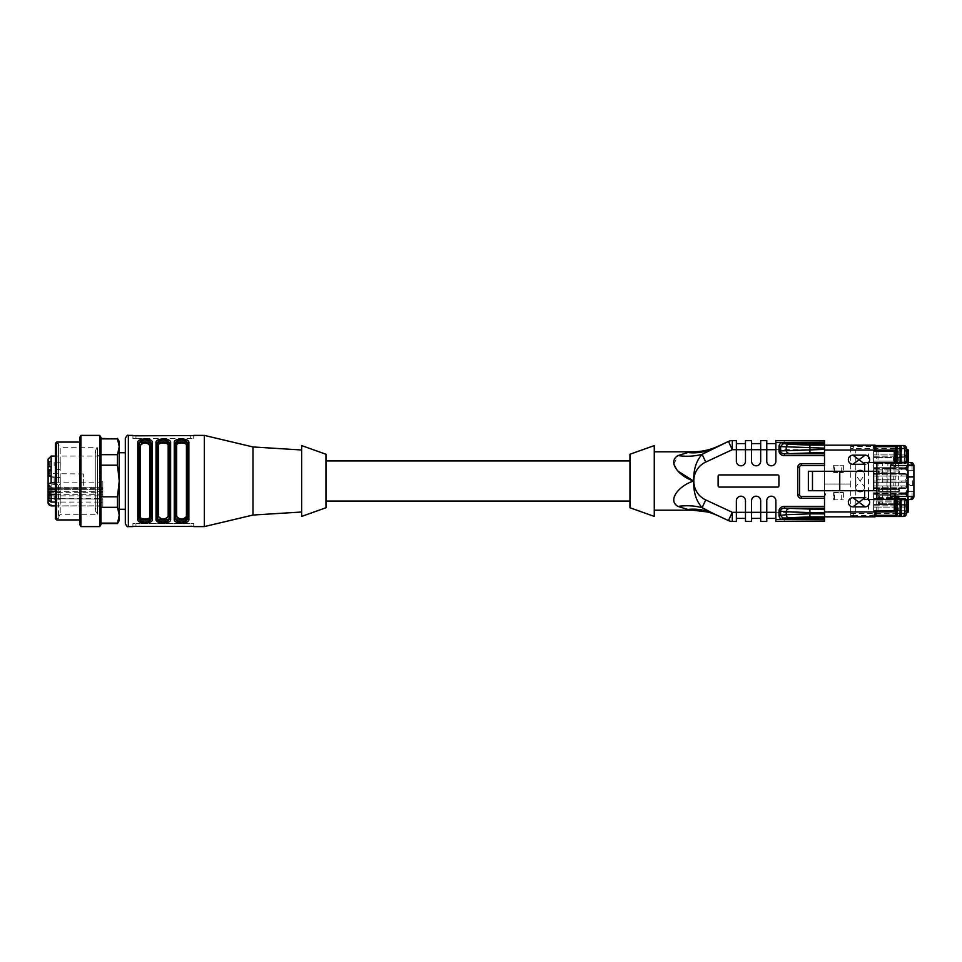 <?xml version="1.0" encoding="UTF-8"?>
<svg xmlns="http://www.w3.org/2000/svg" width="962" height="962" viewBox="0 0 962 962"><rect width="100%" height="100%" fill="white"/><g stroke="black" fill="none" stroke-linecap="round" stroke-linejoin="round"><path stroke-width="0.72" stroke-dasharray="4.81 3.61" d="M55.399 482.792L99.314 482.792L99.314 456.072C94.817 454.184 94.168 451.394 97.366 447.715L97.366 514.285L97.366 447.715L60.197 447.715L60.197 514.285L60.197 447.715L58.441 444.672L58.441 517.328L58.441 444.672M99.314 482.792L102.826 481.661L102.826 495.105L102.826 481.661M102.826 495.105L99.314 494.324L55.399 494.324M102.826 502.849L102.826 506.998L102.826 499.062L102.826 502.849L99.314 502.068L99.314 494.324M99.314 495.851L51.142 495.851L48.1 494.384L102.826 493.939L102.826 496.368L99.314 495.851L99.314 505.928L102.826 506.998M102.826 496.368L102.826 490.223L99.314 489.706L99.314 456.072L55.399 456.072M102.826 490.223L102.826 487.794L48.1 487.794L51.142 489.706L99.314 489.706M102.826 493.939L102.826 492.291L48.1 492.291L48.1 487.794M48.1 488.275L102.826 488.275L102.826 492.291M102.826 499.062L48.1 498.701L102.826 499.062M55.399 505.868L99.314 505.868M99.314 502.068L55.399 502.068M48.1 499.855L48.1 499.062M58.441 481L58.441 443.602L58.441 481M55.399 443.302L55.399 518.698M56.614 519.913L56.614 442.087M79.714 481L79.714 442.087L79.714 481M79.714 437.506L79.714 524.494M80.928 435.401L80.928 526.599M99.783 435.401L99.783 526.599M100.998 437.506L100.998 524.494M100.998 507.323L100.998 465.199L100.998 523.124L100.998 507.323L117.484 507.323L119.24 515.223L117.484 523.124L100.998 523.124M100.998 465.199L100.998 438.876L100.998 465.199L117.484 465.199L119.24 481L117.484 496.801L100.998 496.801M100.998 438.876L117.484 438.876L119.24 446.777L117.484 454.677L100.998 454.677M117.484 454.677L117.484 465.199M117.484 496.801L117.484 507.323M119.24 441.474L119.24 520.526M119.24 481L119.24 452.729L119.24 481M125.313 509.271L125.313 452.729L125.313 509.271M125.313 523.556L125.313 438.444M204.353 526.599L204.353 435.401M152.369 442.857L152.369 519.143L151.154 518.133C151.335 523.124 138.817 523.124 138.997 518.133L138.997 443.867L137.782 442.857C136.7 437.662 153.451 437.662 152.369 442.857L151.154 443.867L151.154 518.133L151.154 443.867C151.335 438.876 138.817 438.876 138.997 443.867L138.997 517.4L138.997 444.6L142.087 442.099M152.369 519.143C153.451 524.338 136.712 524.338 137.782 519.143L137.782 442.857M170.611 519.143L169.396 518.133L169.396 443.867L169.396 517.4C170.334 521.043 156.301 521.043 157.239 517.4L157.239 443.867L157.239 518.133L157.239 443.867L156.024 442.857C154.942 437.662 171.681 437.662 170.611 442.857L170.611 519.143L160.077 522.787M158.321 522.21L156.024 519.143L157.239 518.133M181.553 520.214L175.481 517.4L175.481 443.867L174.266 442.857C173.184 437.662 189.923 437.662 188.853 442.857L188.853 519.143C189.923 524.338 173.184 524.338 174.266 519.143L175.481 518.133L175.481 443.867L175.481 518.133L176.695 516.39C175.938 519.925 187.169 519.925 186.424 516.39L187.638 517.4L187.638 444.6L186.424 445.61C187.169 442.075 175.938 442.075 176.695 445.61L175.481 444.6C174.543 440.957 188.576 440.957 187.638 444.6L187.638 518.133L188.853 519.143M135.125 526.214L190.68 526.19L190.68 523.556L193.723 523.556L135.955 523.556L190.68 523.556L190.68 526.19M132.912 526.503L132.912 523.556L135.955 523.556L132.912 523.556L132.912 526.503M193.723 526.503L193.723 523.556L193.723 526.503M133.033 435.57L132.912 438.444L132.912 435.497M191.51 435.786L135.955 435.81L135.955 438.444L193.723 438.444L132.912 438.444L135.955 438.444L135.955 435.81M193.723 435.497L193.723 438.444L193.723 435.497M187.638 518.133L187.638 444.6M137.782 519.143L138.997 517.4C138.059 521.043 152.092 521.043 151.154 517.4L151.154 518.133M187.638 443.867L188.853 442.857M157.239 517.4L158.453 516.39C157.708 519.925 168.927 519.925 168.182 516.39L169.396 517.4L169.396 444.6L168.182 445.61C168.927 442.075 157.708 442.075 158.453 445.61L157.239 444.6C156.301 440.957 170.334 440.957 169.396 444.6L170.611 442.857M140.211 445.61L140.211 516.39C139.466 519.925 150.685 519.925 149.94 516.39L151.154 517.4L151.154 444.6L149.94 445.61C150.697 442.075 139.466 442.075 140.211 445.61L138.997 443.867M140.211 516.39L138.997 517.4M252.994 515.043L252.994 446.957M301.635 481L301.635 512.012L301.635 481M301.635 516.414L301.635 445.586M325.962 507.756L325.962 454.244M325.962 460.93L325.962 501.07L325.962 460.93M629.966 460.93L629.966 501.07L629.966 460.93M48.1 496.56L48.1 499.747L48.1 498.785L48.1 499.747L49.315 499.747L49.315 495.165L49.315 499.747L49.315 497.703L49.315 498.785L48.1 498.737L48.1 496.56L49.315 496.56M48.1 498.785L48.1 497.703L48.1 498.773L49.315 498.797L48.1 498.785L49.315 498.773M48.1 464.081L48.1 466.69L48.1 464.081L49.315 464.081L49.315 466.69L49.315 464.081M48.1 470.442L48.1 466.979L48.1 470.442L51.142 470.442L51.142 466.45L51.142 475.925L51.142 466.859L51.142 475.925L51.142 470.442L48.1 470.442M48.1 466.859L48.1 469.48L48.1 466.859L51.142 466.45L48.1 466.859M48.1 471.921L48.1 475.384L48.1 471.921L51.142 471.921L48.1 471.921M48.1 475.192L48.1 473.196L48.1 475.192L51.142 475.192L48.1 475.192M48.1 491.558L48.1 495.021L48.1 491.558L51.142 491.558L51.142 495.021L51.142 486.075L51.142 495.141L51.142 486.075L51.142 491.558L48.1 491.558M48.1 495.141L48.1 492.52L48.1 495.141L51.142 495.55L48.1 495.141M48.1 490.079L48.1 486.616L48.1 490.079L51.142 490.079L48.1 490.079M48.1 486.808L48.1 488.804L48.1 486.808L51.142 486.808L48.1 486.808M48.1 485.557L48.1 476.443L48.1 485.557L48.1 476.443L48.1 485.557L54.137 484.499L54.137 477.501L54.137 484.499L54.137 477.501L54.137 484.499L48.1 485.557M48.1 495.55L51.142 495.55L48.1 495.55L48.1 491.642L48.1 500.757L48.1 498.701L102.826 498.701M48.1 465.8L48.1 461.243L48.1 465.8M48.1 475.036L48.1 471.428L48.1 475.036L49.315 475.036L49.315 471.428L49.315 475.036M48.1 472.643L48.1 475.42L48.1 473.929L49.315 473.929L49.315 475.42L49.315 472.919L48.1 473.557L49.315 472.919L49.315 471.007L49.315 473.929L48.1 473.929L48.1 472.643L49.315 472.643M48.1 471.007L49.315 471.007M48.1 471.849L49.315 471.849M48.1 474.025L49.315 473.412L48.1 474.025M48.1 488.359L48.1 473.641L48.1 488.359L83.369 488.047L83.369 473.953L83.369 488.047M48.1 459.114L48.1 488.239M48.1 493.939L48.1 492.291M48.1 494.384L48.1 502.2M60.257 484.499L60.257 477.501L60.257 484.499L54.137 484.499L60.257 484.499L60.257 477.501L60.257 484.499M54.137 496.2L54.137 499.699L54.137 496.2M60.257 496.2L60.257 499.699L60.257 496.2M54.137 477.501L48.1 476.443L60.257 477.501L54.137 477.501M54.137 465.8L54.137 462.301L54.137 465.8M60.257 465.8L60.257 462.301L60.257 465.8M48.1 475.3L49.315 475.3M48.1 471.428L49.315 471.428M48.1 472.763L49.315 472.763M48.1 473.196L49.315 473.172M48.1 463.251L49.315 463.251M48.1 462.83L49.315 462.83M48.1 463.66L49.315 463.66M48.1 462.169L49.315 462.169M48.1 462.554L49.315 462.554M48.1 466.354L49.315 466.354M48.1 466.69L49.315 466.69M48.1 464.466L49.315 464.466M48.1 464.935L49.315 464.935M48.1 464.55L49.315 464.55M49.315 464.045L49.315 465.596L49.315 464.045L48.1 464.045L48.1 465.596L49.315 465.596M48.1 465.596L48.1 464.045M48.1 462.962L49.315 462.962M48.1 473.34L49.315 473.34M48.1 473.063L49.315 473.063M49.315 475.42L51.142 475.384L49.315 475.42M48.1 496.151L49.315 496.151M48.1 497.835L49.315 497.835M48.1 497.438L49.315 497.438M48.1 495.165L49.315 495.165M48.1 495.502L49.315 495.502M48.1 498.088L49.315 498.088M48.1 497.703L49.315 497.703M629.966 454.244L629.966 507.756M654.28 445.586L654.28 516.414M654.28 481L654.28 451.815L654.28 481M693.794 480.928L693.782 480.808C693.337 469.913 696.115 461.087 702.116 454.317L713.515 448.388A60.798 53.475 -115 0 1 687.818 452.549C694.299 451.575 694.299 451.575 687.818 452.549L677.994 455.567L673.869 464.249M676.803 469.733L677.969 471.115M693.782 480.808L693.638 481.06C679.533 485.317 666.882 499.915 677.994 506.433L687.818 509.451C694.299 510.425 694.299 510.425 687.818 509.451A60.798 53.475 115 0 1 713.515 513.612L702.116 507.683C696.175 501.13 693.398 492.291 693.782 481.192L693.806 480.808A20.671 20.671 0 0 1 705.735 462.073L732.298 449.687L728.45 441.426M732.298 521.428L736.363 521.428L736.363 500.757A4.557 4.557 0 0 1 740.92 496.2A4.557 4.557 0 0 1 745.478 500.757L745.478 521.428L751.562 521.428L751.562 500.757A4.557 4.557 0 0 1 756.12 496.2A4.557 4.557 0 0 1 760.677 500.757L760.677 521.428L766.762 521.428L766.762 500.757L766.762 518.398L766.762 512.313L732.298 512.313L732.298 521.428M745.478 500.757A4.557 4.557 0 0 0 740.92 496.2A4.557 4.557 0 0 0 736.363 500.757A4.557 4.557 0 0 1 740.92 496.2A4.557 4.557 0 0 1 745.478 500.757L745.478 512.313L745.478 500.757M736.363 518.398L745.478 518.398M760.677 500.757A4.557 4.557 0 0 0 756.12 496.2A4.557 4.557 0 0 0 751.562 500.757A4.557 4.557 0 0 1 756.12 496.2A4.557 4.557 0 0 1 760.677 500.757L760.677 512.313L760.677 500.757M751.562 518.398L760.677 518.398M766.762 500.757L766.762 512.313L775.877 512.313L775.877 500.757A4.557 4.557 0 0 0 771.32 496.2A4.557 4.557 0 0 0 766.762 500.757A4.557 4.557 0 0 1 771.32 496.2A4.557 4.557 0 0 1 775.877 500.757A4.557 4.557 0 0 0 771.32 496.2A4.557 4.557 0 0 0 766.762 500.757M775.877 512.313L775.877 500.757L775.877 521.428L824.518 521.428L824.518 512.313L775.877 512.313M766.762 518.398L775.877 518.398M824.518 511.952L824.518 496.5L801.418 496.5A1.828 1.828 0 0 1 799.59 494.684L799.59 467.316A1.828 1.828 0 0 1 801.418 465.5L824.518 465.5L824.518 445.19L824.518 495.887A1.768 1.768 0 0 0 824.867 493.133A1.768 1.768 0 0 1 824.518 495.887L824.518 511.952L850.673 511.952L850.673 516.51L897.065 516.51M824.518 449.687L824.518 440.572L775.877 440.572L775.877 449.687L824.518 449.687L824.518 512.313M874.807 445.19A1.215 1.215 0 0 1 875.612 445.49L850.673 445.49L850.673 450.048L855.795 450.048L855.795 511.952L850.673 511.952L850.673 516.81L850.673 513.768L850.673 516.51L874.193 516.51L874.193 513.768L876.021 513.768L876.021 515.596A1.215 1.215 0 0 1 874.807 516.81L824.518 516.81M874.193 513.768L876.021 513.768L876.021 516.51M876.021 515.103L872.979 515.596L872.979 513.768M894.263 493.47L894.263 499.543L895.778 499.543L895.778 493.47L894.263 493.47L895.478 493.47L895.478 499.543L895.778 493.47L895.778 516.51M895.478 511.952L876.021 511.952M853.703 516.51L853.703 515.596L872.979 515.596L872.979 516.81M875.612 516.51L874.193 516.51M850.673 513.768L853.703 513.768L850.673 513.768M850.673 515.596L853.703 515.596L853.703 513.768M897.305 516.51L903.558 516.51M906.601 448.532L906.601 513.467L905.747 513.467M906.601 512.554L906.601 449.446M895.237 476.07L895.237 479.725L893.229 479.725L893.229 476.07L905.386 476.07L906.601 474.855A1.215 1.215 -175.5 0 1 905.386 476.07L873.592 476.07L873.592 469.877L905.386 469.877L906.601 468.662A1.215 1.215 -175.5 0 1 905.386 469.877L898.34 469.877L898.34 470.935L899.446 470.935L899.446 472.763L899.446 470.935L899.314 472.763L878.474 472.763L878.474 470.935L899.314 470.935M906.601 474.735L905.386 473.52L873.592 473.52L905.386 473.52A1.215 1.215 -4.7 0 1 906.601 474.735L901.743 474.735L901.743 473.52M898.34 473.52L898.34 472.763M898.34 470.935L878.474 470.935L878.474 472.763L899.314 472.763M873.592 468.662L901.743 468.53L873.592 468.53L873.592 469.877L878.029 469.877L878.029 473.52L878.029 469.877L898.34 469.877M898.34 494.684L878.029 494.684L878.029 498.328L898.34 498.328L899.169 497.57L898.34 494.684L905.386 494.684L873.592 494.684L873.592 488.48L905.386 488.48L906.601 487.265A1.215 1.215 -175.5 0 1 905.386 488.48L898.34 488.48L898.34 489.538L899.446 489.538L899.446 491.366L899.446 489.538L899.314 491.366L878.474 491.366L878.474 489.538L899.314 489.538M906.601 493.338L905.386 492.123L873.592 492.123L905.386 492.123A1.215 1.215 -4.7 0 1 906.601 493.338L901.743 493.338L901.743 492.123M898.34 492.123L898.34 491.366M898.34 489.538L878.474 489.538L878.474 491.366L899.314 491.366M873.592 487.145L873.592 482.275L905.386 482.275L906.601 481.06A1.215 1.215 -175.5 0 1 905.386 482.275L895.237 482.275L895.237 485.93L905.386 485.93A1.215 1.215 -4.7 0 1 906.601 487.145L873.592 487.145L873.592 488.48L878.029 488.48L878.029 492.123L878.029 488.48L898.34 488.48M905.386 494.684L906.601 493.47A1.215 1.215 -175.5 0 1 905.386 494.684M898.34 498.328L905.386 498.328A1.215 1.215 -4.7 0 1 906.601 499.543L905.386 498.328L873.592 498.328L878.029 498.328L878.029 494.684L873.592 494.684L873.592 492.123M898.34 495.743L878.198 495.743L899.169 495.743L899.169 497.57L878.198 497.57L878.198 495.743L878.198 497.57L898.34 497.57M898.34 507.082L878.029 507.082L878.029 510.726L898.34 510.726L898.34 507.082L905.386 507.082L906.601 505.868A1.215 1.215 -175.5 0 1 905.386 507.082L873.592 507.082L873.592 500.877L905.386 500.877L906.601 499.663A1.215 1.215 -175.5 0 1 905.386 500.877L898.34 500.877L899.314 503.775L899.314 501.948L899.169 503.775L878.33 503.775L878.33 501.948L899.169 501.948M906.601 505.747L905.386 504.533L873.592 504.533L905.386 504.533A1.215 1.215 -4.7 0 1 906.601 505.747L901.743 505.747L901.743 504.533M898.34 504.533L898.34 503.775M898.34 501.948L878.33 501.948L878.33 503.775L899.169 503.775M903.619 499.543L873.592 499.543L873.592 500.877L878.029 500.877L878.029 504.533L878.029 500.877L898.34 500.877M873.592 468.53L873.592 467.316L905.386 467.316A1.215 1.215 -4.7 0 1 906.601 468.53L905.386 467.316L893.229 467.316L893.229 463.672L893.229 467.316L876.202 467.316L876.202 463.672L878.029 463.672L878.029 467.316L878.029 463.672L895.237 463.672L895.237 467.316M873.592 469.877L873.592 467.316L876.202 467.316M873.592 467.316L873.592 463.672L905.386 463.672L906.601 462.457A1.215 1.215 -175.5 0 1 905.386 463.672L898.34 463.672L898.34 467.316L898.34 463.672L895.237 463.672M873.592 462.457L901.743 462.337L873.592 462.337L873.592 463.672L876.202 463.672M873.592 462.337L873.592 461.123L905.386 461.123A1.215 1.215 -4.7 0 1 906.601 462.337L905.386 461.123L893.229 461.123L893.229 457.467L893.229 461.123L876.202 461.123L876.202 457.467L878.029 457.467L878.029 461.123L878.029 457.467L895.237 457.467L895.237 461.123M873.592 463.672L873.592 461.123L876.202 461.123M873.592 461.123L873.592 457.467L905.386 457.467L906.601 456.253A1.215 1.215 -175.5 0 1 905.386 457.467L898.34 457.467L898.34 461.123L898.34 457.467L895.237 457.467M873.592 456.253L901.743 456.132L873.592 456.132L873.592 457.467L876.202 457.467M873.592 456.132L873.592 454.918L905.386 454.918A1.215 1.215 -4.7 0 1 906.601 456.132L905.386 454.918L898.34 454.918L898.34 451.274L878.029 451.274L878.029 454.918L898.34 454.918M873.592 457.467L873.592 454.918L878.029 454.918L878.029 451.274L873.592 451.274L873.592 450.048L868.458 450.048L868.458 511.952L873.592 511.952L873.592 510.726L878.029 510.726L878.029 507.082L873.592 507.082L873.592 504.533M893.229 476.07L878.029 476.07L878.029 479.725L893.229 479.725L893.229 476.07M876.202 476.07L878.029 476.07L878.029 479.725L876.202 479.725L876.202 476.07L873.592 476.07L873.592 473.52M895.237 479.725L876.202 479.725M898.34 476.07L898.34 479.725L898.34 476.07M873.592 488.48L873.592 485.93L876.202 485.93L876.202 482.275L873.592 482.275L873.592 476.07M905.386 479.725A1.215 1.215 -4.7 0 1 906.601 480.94L905.386 479.725M895.237 482.275L878.029 482.275L878.029 485.93L893.229 485.93L893.229 482.275L893.229 485.93L895.237 485.93M876.202 482.275L878.029 482.275L878.029 485.93L876.202 485.93M898.34 482.275L898.34 485.93L898.34 482.275M906.601 487.145L905.386 485.93L873.592 485.93M873.592 499.543L873.592 494.684M873.592 500.877L873.592 498.328M873.592 482.275L873.592 479.725M908.429 509.511L908.429 511.339M908.429 462.457L908.429 499.543L908.429 497.715L910.858 497.715A1.215 1.215 -45 0 0 912.072 496.5L912.072 491.341L913.9 491.341L908.429 491.341L908.429 484.343L913.9 484.343A1.215 1.215 90 0 1 912.685 485.557L908.429 485.557L912.685 485.557A1.215 1.215 0 0 0 913.9 484.343L913.9 477.657A1.215 1.215 0 0 0 912.685 476.443A1.215 1.215 90 0 1 913.9 477.657L912.685 477.657L912.685 476.443L908.429 476.443L908.429 470.658L913.9 470.658L908.429 470.658L908.429 462.457M908.429 450.661L908.429 452.489L907.214 452.489L907.214 449.446M906.601 450.06A1.215 1.215 -175.5 0 1 905.386 451.274L906.601 450.048L901.743 450.048L901.743 448.532L850.673 448.532M898.34 451.274L873.592 451.274L873.592 450.048L901.743 450.048L901.743 451.274M906.601 511.952L905.386 510.726A1.215 1.215 -4.7 0 1 906.601 511.952L901.743 511.952L901.743 510.726L905.386 510.726L898.34 510.726M912.072 491.341L908.429 491.341L908.429 497.715M912.685 485.557L912.685 477.657L908.429 477.657L908.429 476.443L912.685 476.443M908.429 477.657L908.429 484.343M912.072 470.658L912.072 465.5L913.9 465.5L913.9 470.658M913.9 491.341L913.9 496.5L912.072 496.5M850.673 484.042L824.518 484.042L850.673 484.042L850.673 511.952L873.592 511.952L873.592 510.726L901.743 510.726M855.795 450.048L868.458 450.048M855.795 511.952L868.458 511.952M905.206 445.971A3.042 3.042 0 0 1 905.843 446.524M895.778 445.49L895.778 468.53L895.778 462.457L894.263 462.457L894.263 468.53L895.778 468.53L895.478 462.457L895.478 468.53L894.263 468.53M876.021 446.897L876.021 450.048L895.478 450.048M895.778 462.457L907.214 462.457L907.214 452.489L906.601 452.489M895.778 499.543L908.429 499.218M876.875 471.272L808.357 471.272L808.357 490.728L876.875 490.728M855.891 471.272L855.891 490.728M864.597 471.272L864.597 462.457L882.587 462.457L882.587 499.543L890.92 499.543L890.92 462.457L882.587 462.457M864.597 490.728L864.597 499.543L882.587 499.543M875.612 445.49L850.673 445.49L850.673 450.048L873.592 450.048M850.673 445.49L850.673 448.232L853.703 448.232L850.673 448.232L850.673 445.49M853.703 448.232L853.703 445.49M872.979 448.232L875.192 448.232L872.979 448.232L872.979 446.404L850.673 446.404M875.42 445.586L875.192 448.232M894.263 462.457L890.92 462.457L890.92 468.53L886.964 468.53L886.964 493.47L890.92 493.47L890.92 468.53L886.964 468.53L886.964 493.47L890.92 493.47L890.92 499.543L894.263 499.543M824.518 495.959A1.828 1.828 0 0 0 824.915 493.085L824.915 493.085A1.828 1.828 0 0 1 824.518 495.959M833.645 492.556L843.373 492.556L833.645 492.556L833.645 499.843L843.373 499.843L833.645 499.843L833.645 492.556M834.643 499.843L834.643 492.556M833.994 492.556L833.994 499.843M850.673 483.982L824.518 483.982L850.673 483.982L850.673 450.048L824.518 450.048M833.645 465.187L843.373 465.187L833.645 465.187L833.645 472.486L843.373 472.486L833.645 472.486L833.645 465.187M834.643 472.486L834.643 465.187M833.994 465.187L833.994 472.486M864.597 497.715L865.078 497.715A4.557 4.557 0 0 1 868.722 499.543M868.722 462.457A4.557 4.557 0 0 1 865.078 464.285L864.597 464.285M857.358 490.728A4.557 4.557 0 0 1 855.531 487.085L855.531 474.915A4.557 4.557 0 0 1 857.358 471.272M862.83 471.272A4.557 4.557 0 0 1 864.658 474.915L864.658 487.085A4.557 4.557 0 0 1 862.83 490.728M855.531 474.915L855.531 487.085A4.557 4.557 0 0 0 860.088 491.642A4.557 4.557 0 0 0 864.658 487.085L855.531 474.915A4.557 4.557 0 0 1 860.088 470.358A4.557 4.557 0 0 1 864.658 474.915L855.531 487.085M864.658 487.085L864.658 474.915M865.078 464.285A4.557 4.557 0 0 0 869.636 459.716A4.557 4.557 0 0 0 865.078 455.158L852.921 455.158A4.557 4.557 0 0 0 848.364 459.716A4.557 4.557 0 0 0 852.921 464.285L864.597 463.912M865.078 497.715L852.921 497.715A4.557 4.557 0 0 0 848.364 502.284A4.557 4.557 0 0 0 852.921 506.842L865.078 506.842A4.557 4.557 0 0 0 869.636 502.284A4.557 4.557 0 0 0 865.078 497.715L864.597 498.088M775.877 461.243L775.877 443.602L775.877 461.243L775.877 449.687L766.762 449.687L766.762 461.243A4.557 4.557 0 0 0 771.32 465.8A4.557 4.557 0 0 0 775.877 461.243A4.557 4.557 0 0 1 771.32 465.8A4.557 4.557 0 0 1 766.762 461.243A4.557 4.557 0 0 0 771.32 465.8A4.557 4.557 0 0 0 775.877 461.243M760.677 440.572L760.677 449.687L766.762 449.687L766.762 443.602L766.762 461.243L766.762 440.572M760.677 461.243L760.677 443.602L760.677 461.243L760.677 449.687L751.562 449.687L751.562 461.243A4.557 4.557 0 0 0 756.12 465.8A4.557 4.557 0 0 0 760.677 461.243A4.557 4.557 0 0 1 756.12 465.8A4.557 4.557 0 0 1 751.562 461.243A4.557 4.557 0 0 0 756.12 465.8A4.557 4.557 0 0 0 760.677 461.243M745.478 440.572L745.478 449.687L751.562 449.687L751.562 443.602L751.562 461.243L751.562 440.572M745.478 461.243L745.478 443.602L745.478 461.243L745.478 449.687L736.363 449.687L736.363 461.243A4.557 4.557 0 0 0 740.92 465.8A4.557 4.557 0 0 0 745.478 461.243A4.557 4.557 0 0 1 740.92 465.8A4.557 4.557 0 0 1 736.363 461.243A4.557 4.557 0 0 0 740.92 465.8A4.557 4.557 0 0 0 745.478 461.243M732.298 440.572L732.298 449.687L736.363 449.687L736.363 443.602L736.363 461.243L736.363 440.572M728.45 520.574L732.298 512.313L705.735 499.927A20.671 20.671 0 0 1 693.806 481.192L693.806 481M777.705 487.085A1.215 1.215 0 0 0 778.919 485.858L778.919 476.142A1.215 1.215 0 0 0 777.705 474.915L719.336 474.915A1.215 1.215 0 0 0 718.121 476.142L718.121 485.858A1.215 1.215 0 0 0 719.336 487.085L777.705 487.085M718.373 446.115L713.515 448.388M705.735 499.927L702.116 507.683A60.798 50.818 148.9 0 0 677.994 506.433M705.735 462.073L702.116 454.317A60.798 50.818 -148.9 0 1 677.994 455.567M102.826 491.317L55.399 491.317M55.399 489.598L102.826 489.598M128.355 526.599L128.355 435.401M156.024 519.143L156.024 442.857M174.266 519.143L174.266 442.857M190.68 438.444L190.68 435.81L190.68 438.444M135.955 523.556L135.955 526.19L135.955 523.556M186.424 516.39L186.424 445.61M176.695 516.39L176.695 445.61M168.182 516.39L168.182 445.61M158.453 516.39L158.453 445.61M149.94 445.61L149.94 516.39M51.142 456.072L51.142 489.706M51.142 495.851L51.142 505.928M51.142 469.48L48.1 469.48L51.142 469.48M51.142 466.979L48.1 466.979L51.142 466.979M51.142 492.52L48.1 492.52L51.142 492.52M51.142 488.804L48.1 488.804L51.142 488.804M51.142 486.616L48.1 486.616L51.142 486.616M51.142 495.021L48.1 495.021L51.142 495.021M48.1 473.424L49.315 473.424M48.1 474.194L49.315 474.194M48.1 474.579L49.315 474.579M48.1 497.486L49.315 497.486M901.743 516.51L901.743 513.467L904.785 513.467M876.202 504.533L876.202 500.877M876.202 498.328L876.202 494.684M876.202 492.123L876.202 488.48M876.202 473.52L876.202 469.877M901.743 469.877L901.743 468.662L906.601 468.662M906.601 468.53L901.743 468.53L901.743 467.316M901.743 463.672L901.743 462.457L903.619 462.457M906.601 462.337L901.743 462.337L901.743 461.123M901.743 457.467L901.743 456.253L906.601 456.253M906.601 456.132L901.743 456.132L901.743 454.918M873.592 474.855L901.743 474.855L873.592 474.735M901.743 476.07L901.743 474.855L906.601 474.855M906.601 480.94L901.743 480.94L901.743 479.725M873.592 481.06L901.743 481.06L873.592 480.94M901.743 482.275L901.743 481.06L906.601 481.06M873.592 487.265L901.743 487.265L901.743 485.93M901.743 488.48L901.743 487.265L906.601 487.265M873.592 493.47L901.743 493.47L873.592 493.338M901.743 494.684L901.743 493.47L906.601 493.47M873.592 499.663L901.743 499.663L901.743 498.328M901.743 500.877L901.743 499.663L906.601 499.663M873.592 505.868L901.743 505.868L873.592 505.747M901.743 507.082L901.743 505.868L906.601 505.868M876.202 510.726L876.202 507.082M873.592 510.726L873.592 507.082M873.592 454.918L873.592 451.274M876.202 454.918L876.202 451.274M907.214 512.554L907.214 462.457M906.601 509.511L907.214 509.511M912.072 465.5A1.215 1.215 -135 0 0 910.858 464.285L908.429 464.285M910.858 464.285L910.858 462.457M910.858 499.543L910.858 497.715M905.747 448.532L901.743 448.532L901.743 445.49M887.878 499.543L887.878 462.457M850.673 513.467L901.743 513.467L901.743 511.952L873.592 511.952M873.592 448.232L873.592 445.49M875.192 446.404L872.979 446.404L872.979 445.19M843.373 492.556L843.373 499.843M841.714 499.843L841.714 492.556M843.373 465.187L843.373 472.486M841.714 472.486L841.714 465.187M898.015 501.948L898.015 503.775M894.913 501.948L894.913 503.775M882.731 501.948L882.731 503.775M879.617 501.948L879.617 503.775M878.474 501.948L878.474 503.775M899.037 495.743L899.037 497.57M897.883 495.743L897.883 497.57M894.78 495.743L894.78 497.57M882.587 495.743L882.587 497.57M879.484 495.743L879.484 497.57M878.33 495.743L878.33 497.57M898.159 489.538L898.159 491.366M895.057 489.538L895.057 491.366M882.863 489.538L882.863 491.366M879.761 489.538L879.761 491.366M878.607 489.538L878.607 491.366M898.159 470.935L898.159 472.763M895.057 470.935L895.057 472.763M882.863 470.935L882.863 472.763M879.761 470.935L879.761 472.763M878.607 470.935L878.607 472.763M58.441 517.328L60.197 514.285L97.366 514.285L95.286 510.461C95.478 507.936 96.825 506.421 99.314 505.928L55.399 505.928M95.286 451.539L95.286 510.461L95.286 451.539M58.441 443.602L55.399 443.602M58.441 518.398L55.399 518.398M51.142 475.925L48.1 475.925L51.142 475.925M48.1 466.45L51.142 466.45L48.1 466.45M51.142 486.075L48.1 486.075L51.142 486.075M60.257 492.7L48.1 491.642M60.257 499.699L48.1 500.757M60.257 462.301L48.1 461.243M60.257 469.3L48.1 470.358M48.1 471.572L49.315 471.572M48.1 474.903L49.315 474.903M48.1 475.456L49.315 475.456M48.1 474.122L49.315 474.122M48.1 499.747L49.315 499.747M48.1 500.324L49.315 500.324M83.369 473.953L48.1 473.641M102.826 487.65L48.1 487.65"/><path stroke-width="1.44" d="M48.1 499.062L48.1 502.2C47.884 504.04 48.894 505.254 51.142 505.868L55.399 505.868M55.399 502.068L51.142 502.068L48.1 499.855L48.1 486.459C47.884 484.62 48.894 483.393 51.142 482.792L55.399 482.792M55.399 494.324L51.142 494.324L48.1 492.111M55.399 518.698L55.399 443.302L56.614 442.087L56.614 519.913L55.399 518.698M79.714 481L79.714 437.506L80.928 435.401L80.928 526.599L79.714 524.494L79.714 481M99.783 435.401L100.998 437.506L100.998 524.494L99.783 526.599L99.783 435.401L80.928 435.401M100.998 496.801L117.484 496.801L119.24 481L117.484 465.199L117.484 454.677L119.24 446.777L117.484 438.876L100.998 438.876M117.484 438.876L100.998 438.444M117.484 438.444L119.24 441.474L119.24 520.526L117.484 523.556L119.24 515.223L117.484 507.323L100.998 507.323M100.998 523.124L117.484 523.124M117.484 507.323L117.484 496.801M117.484 465.199L100.998 465.199M100.998 454.677L117.484 454.677M125.313 509.271L119.24 509.271M128.355 526.599L128.355 435.401C127.633 434.776 126.623 435.786 125.313 438.444L125.313 523.556C126.623 526.214 127.633 527.224 128.355 526.599L132.912 526.599M152.369 442.857C153.451 437.662 136.712 437.662 137.782 442.857L137.782 519.143C136.712 524.338 153.451 524.338 152.369 519.143L152.369 442.857L151.154 443.867C151.335 438.864 138.817 438.864 138.997 443.867L138.997 518.133L137.782 519.143M170.611 442.857C171.693 437.662 154.942 437.662 156.024 442.857L156.024 519.143C154.942 524.338 171.681 524.338 170.611 519.143L170.611 442.857L169.396 443.867C169.577 438.876 157.059 438.876 157.239 443.867L157.239 518.133C157.059 523.124 169.577 523.124 169.396 518.133L169.396 443.867C169.577 438.876 157.059 438.876 157.239 443.867L156.024 442.857M188.853 442.857C189.923 437.662 173.184 437.662 174.266 442.857L174.266 519.143C173.184 524.338 189.923 524.338 188.853 519.143L188.853 442.857L187.638 443.867C187.818 438.876 175.3 438.876 175.481 443.867L175.481 518.133C175.3 523.124 187.818 523.124 187.638 518.133L187.638 443.867L186.424 445.61L186.424 516.39L187.638 517.4L181.553 520.214M193.723 435.401L204.353 435.401L204.353 526.599L193.723 526.599M160.077 522.787L158.321 522.21M193.422 526.394L133.033 526.43M190.729 526.19L191.51 526.214M132.912 435.497L135.125 435.786M135.955 435.81L193.602 435.57M174.266 519.143L175.481 518.133C175.3 523.124 187.818 523.124 187.638 518.133L188.853 519.143M187.638 518.133L187.638 517.4C188.576 521.043 174.543 521.043 175.481 517.4L176.695 516.39C179.942 519.961 183.177 519.961 186.424 516.39M187.638 444.6C188.576 440.957 174.543 440.957 175.481 444.6L176.695 445.61C175.938 442.075 187.169 442.075 186.424 445.61M175.481 444.588L174.266 442.857M156.024 519.143L157.239 518.133C157.059 523.124 169.577 523.124 169.396 518.133L170.611 519.143M168.182 516.39L169.396 517.4C170.334 521.043 156.301 521.043 157.239 517.4L158.453 516.39C161.7 519.961 164.935 519.961 168.182 516.39L168.182 445.61L169.396 444.6C170.334 440.957 156.301 440.957 157.239 444.6L158.453 445.61C157.708 442.075 168.927 442.075 168.182 445.61M142.087 442.099L151.154 444.6L149.94 445.61C146.693 442.039 143.458 442.039 140.211 445.61L137.782 442.857M151.154 443.867L151.154 518.133C151.335 523.136 138.817 523.136 138.997 518.133L140.211 516.39L140.211 445.61M149.94 445.61L149.94 516.39C150.697 519.925 139.466 519.925 140.211 516.39M138.997 517.4C138.059 521.043 152.092 521.043 151.154 517.4L149.94 516.39M151.154 444.6C152.092 440.957 138.059 440.957 138.997 444.6M151.154 518.133L152.369 519.143M175.481 443.867C175.3 438.876 187.818 438.876 187.638 443.867M157.239 517.4L157.239 518.133M301.635 449.988L252.994 446.957L252.994 515.043L204.353 526.599M301.635 481L301.635 516.414L325.962 507.756L325.962 454.244L301.635 445.586L301.635 481M325.962 460.93L629.966 460.93M48.1 498.701L48.1 495.55M48.1 486.459L48.1 459.114L51.142 456.072L51.142 482.792M48.1 502.2L48.1 502.885L48.1 502.2M629.966 481L629.966 454.244L654.28 445.586L654.28 516.414L629.966 507.756L629.966 481M713.515 448.388L728.45 441.426A9.115 9.115 0 0 1 732.298 440.572L736.363 440.572L732.298 440.572A9.115 9.115 0 0 0 728.45 441.426L702.116 454.317C696.175 460.87 693.398 469.709 693.782 480.808L693.782 481.192C693.337 492.087 696.115 500.913 702.116 507.683L713.515 513.612A60.798 53.475 -65 0 0 687.818 509.451C694.299 510.425 694.299 510.425 687.818 509.451L677.994 506.433C666.906 500.144 679.461 485.245 693.638 481.06L693.638 480.94C679.533 476.683 666.882 462.085 677.994 455.567L687.818 452.549C694.299 451.575 694.299 451.575 687.818 452.549A60.798 53.475 65 0 0 713.515 448.388L718.373 446.115C710.233 449.891 701.659 451.791 692.676 451.815L654.28 451.815M673.869 464.249L676.803 469.733M677.969 471.115L693.806 481.192A20.671 20.671 0 0 0 705.735 499.927L732.298 512.313L728.45 520.574L713.515 513.612L728.45 520.574A9.115 9.115 0 0 0 732.298 521.428L732.298 512.313L736.363 512.313L736.363 521.428L732.298 521.428A9.115 9.115 0 0 1 728.45 520.574M705.735 499.927L702.116 507.683A60.798 50.818 -31.1 0 0 677.994 506.433M736.363 500.757L736.363 512.313L751.562 512.313L751.562 521.428L745.478 521.428L745.478 500.757A4.557 4.557 0 0 0 740.92 496.2A4.557 4.557 0 0 0 736.363 500.757M745.478 518.398L736.363 518.398M751.562 500.757L751.562 512.313L766.762 512.313L766.762 521.428L760.677 521.428L760.677 500.757A4.557 4.557 0 0 0 756.12 496.2A4.557 4.557 0 0 0 751.562 500.757M760.677 518.398L751.562 518.398M824.518 509.559L824.518 508.176L784.451 508.176L824.518 509.559L824.518 521.428L775.877 521.428L775.877 500.757A4.557 4.557 0 0 0 771.32 496.2A4.557 4.557 0 0 0 766.762 500.757L766.762 512.313L775.877 512.313M775.877 518.398L766.762 518.398M824.518 519.853L782.034 519.612L782.719 518.001L824.518 518.277M784.427 519.853L784.427 518.277L788.852 517.736A3.042 2.633 83.1 0 1 786.231 514.706L809.92 513.852L809.92 516.895L788.852 517.736M775.877 519.612L782.034 519.612A5.628 4.858 -6.9 0 1 779.028 515.391L780.603 515.391L782.719 518.001M809.92 509.559L809.92 512.59L786.231 511.736L786.231 514.706L780.603 515.391L780.603 511.062C780.519 509.391 781.805 508.429 784.451 508.176L784.451 506.361L824.518 506.361L824.518 508.176M779.028 515.391L779.028 511.062L786.231 511.736A3.042 2.633 96.9 0 1 788.852 508.706M779.028 511.062A5.628 4.858 6.9 0 1 784.451 506.361M824.518 496.5L824.518 498.328L801.418 498.328L801.418 496.5L824.518 496.5M824.518 506.361L824.518 498.328M766.762 440.572L760.677 440.572L766.762 440.572L766.762 461.243A4.557 4.557 0 0 0 771.32 465.8A4.557 4.557 0 0 0 775.877 461.243L775.877 440.572L824.518 440.572L824.518 443.722L784.427 443.722L782.719 443.999L780.603 446.608L779.028 446.608A5.628 4.858 6.9 0 1 782.034 442.388L824.518 442.147M784.427 442.147L784.427 443.722L788.852 444.264L809.92 445.105L824.518 445.105L824.518 443.722M824.518 445.105L824.518 448.148L780.603 446.608L780.603 450.937C780.519 452.585 781.805 453.547 784.451 453.823L784.451 455.639A5.628 4.858 -6.9 0 1 779.028 450.937L779.028 446.608M779.028 450.937L824.518 449.41L824.518 448.148M824.518 449.41L824.518 455.639L784.451 455.639M824.518 463.672L824.518 465.5L801.418 465.5L801.418 463.672L824.518 463.672L824.518 455.639M824.518 516.81L874.807 516.81A1.215 1.215 0 0 0 876.021 515.596M904.785 499.543L904.785 513.467L903.558 516.51L876.021 516.51L876.021 511.952L895.478 511.952L895.478 499.543L895.478 511.952L894.263 510.726L874.807 510.726L874.807 516.81M895.778 516.51L895.778 499.543M897.065 516.51L897.305 516.51A3.042 3.03 -90 0 0 900.348 513.467L900.095 513.467A3.042 3.03 -90 0 1 897.065 516.51L897.065 513.467L895.778 513.467M905.939 515.367A3.042 3.042 0 0 1 903.558 516.51L905.567 515.704L906.601 513.576L905.591 515.728M906.553 514.021A3.042 3.042 0 0 0 906.601 513.467L906.601 509.511L907.214 512.554L906.601 512.554M906.601 449.446L907.214 449.446A1.215 1.215 -126.9 0 1 908.429 450.661A1.215 1.215 -126.8 0 0 907.214 449.446L906.601 452.489L906.601 448.532L903.558 445.49A3.042 3.042 0 0 1 904.292 445.574M907.214 449.446L907.214 462.457L907.851 462.457L903.607 462.457L906.601 462.457L906.601 452.489L908.429 452.489L908.429 462.457L908.429 450.661M908.429 511.339A1.215 1.215 -53.2 0 1 907.214 512.554A1.215 1.215 -53.1 0 0 908.429 511.339L908.429 499.543L908.429 509.511L906.601 509.511L906.601 499.543L876.875 499.543L876.875 462.457L868.446 462.457L868.446 471.272M913.9 484.343L913.9 465.5L910.858 462.457A3.042 3.042 45 0 1 913.9 465.5L907.815 465.5L907.815 496.5L890.379 496.5C891.173 498.352 895.586 499.362 903.607 499.543L907.815 499.543L907.815 496.5L913.9 496.5L913.9 484.343M876.875 462.457L903.607 462.457C895.586 462.638 891.173 463.648 890.379 465.5L890.379 496.5M913.9 496.5A3.042 3.042 135 0 1 910.858 499.543L907.815 499.543L910.858 499.543L913.9 496.5M904.412 445.61A3.042 3.042 0 0 1 905.206 445.971M905.843 446.524A3.042 3.042 0 0 1 906.601 448.532L904.785 448.532L904.785 462.457M903.558 445.49L904.785 448.532L901.129 448.532L901.129 445.49L903.558 445.49L875.612 445.49A1.215 1.215 0 0 0 874.807 445.19L824.518 445.19L874.807 445.19L874.807 450.048L876.021 450.048L874.807 451.274L894.263 451.274L894.263 462.457M895.778 462.457L895.778 445.49L901.129 445.49M895.778 448.532L897.065 448.532L897.065 445.49A3.042 3.03 90 0 1 900.095 448.532L901.129 448.532L901.129 462.457M895.778 445.49L875.564 445.49L876.021 450.048L895.478 450.048L895.478 462.457L895.478 450.048L894.263 451.274M907.851 462.457L910.858 462.457L907.815 462.457L907.815 465.5L890.379 465.5M873.652 471.272L873.652 490.728L839.766 490.728L839.766 471.272L876.875 471.272M873.652 490.728L876.875 490.728M839.766 490.728L808.357 490.728L808.357 471.272L839.766 471.272M864.597 471.272L864.597 462.457L868.446 462.457M864.597 490.728L864.597 499.543L868.446 499.543L868.446 490.728M876.875 499.543L868.446 499.543M874.807 510.726L876.021 511.952L876.021 515.103M801.418 496.5A1.828 1.828 0 0 1 799.59 494.684L799.59 467.316A1.828 1.828 0 0 1 801.418 465.5M782.719 443.999L782.034 442.388L775.877 442.388M868.722 499.543A4.557 4.557 0 0 1 865.078 506.842L852.921 506.842A4.557 4.557 0 0 1 848.364 502.284A4.557 4.557 0 0 1 852.921 497.715L864.597 497.715M864.597 464.285L852.921 464.285A4.557 4.557 0 0 1 848.364 459.716A4.557 4.557 0 0 1 852.921 455.158L865.078 455.158A4.557 4.557 0 0 1 868.722 462.457M857.358 471.272A4.557 4.557 0 0 1 862.83 471.272M862.83 490.728A4.557 4.557 0 0 1 857.358 490.728M852.921 464.285L865.078 455.158M865.078 464.285L852.921 455.158M865.078 497.715L852.921 506.842M852.921 497.715L865.078 506.842M766.762 443.602L775.877 443.602L766.762 443.602M751.562 440.572L745.478 440.572L751.562 440.572L751.562 461.243A4.557 4.557 0 0 0 756.12 465.8A4.557 4.557 0 0 0 760.677 461.243L760.677 440.572M751.562 443.602L760.677 443.602L751.562 443.602M736.363 440.572L736.363 461.243A4.557 4.557 0 0 0 740.92 465.8A4.557 4.557 0 0 0 745.478 461.243L745.478 440.572M736.363 443.602L745.478 443.602L736.363 443.602M728.45 441.426L732.298 449.687L732.298 440.572M777.705 487.085L719.336 487.085A1.215 1.215 0 0 1 718.121 485.858L718.121 476.142A1.215 1.215 0 0 1 719.336 474.915L777.705 474.915A1.215 1.215 0 0 1 778.919 476.142L778.919 485.858A1.215 1.215 0 0 1 777.705 487.085M775.877 449.687L732.298 449.687L705.735 462.073L702.116 454.317A60.798 50.818 31.1 0 1 677.994 455.567M55.399 491.317L48.1 491.317M48.1 489.598L55.399 489.598M176.695 516.39L176.695 445.61M158.453 516.39L158.453 445.61M51.142 502.068L51.142 494.324M55.399 505.928L51.142 505.868M824.518 512.59L809.92 512.59L809.92 513.852L824.518 513.852M824.518 516.895L809.92 516.895M895.778 515.295L876.021 515.295M900.095 499.543L900.095 513.467L897.065 513.467L897.065 499.543M901.129 516.51L901.129 513.467L900.348 513.467L900.348 499.543M906.601 513.467L901.129 513.467L901.129 499.543M904.785 513.467L905.747 513.467M907.214 499.543L907.214 509.511L908.429 509.511M907.214 509.511L907.214 512.554M906.601 448.532L905.747 448.532M897.305 445.49A3.042 3.03 90 0 1 900.348 448.532L900.348 462.457M897.065 462.457L897.065 448.532L900.095 448.532L900.095 462.457M895.778 446.705L876.009 446.705M812.481 490.728L812.481 471.272M824.518 450.048L874.807 450.048L874.807 451.274M894.263 499.543L894.263 510.726M876.021 511.952L824.518 511.952M824.518 452.441L784.451 453.823L824.518 453.823M788.852 444.264A3.042 2.633 96.9 0 0 786.231 447.294L786.231 450.264A3.042 2.633 83.1 0 0 788.852 453.294M809.92 445.105L809.92 452.441M801.418 463.672A3.644 3.644 0 0 0 797.775 467.316L799.59 467.316M799.59 494.684L797.775 494.684L797.775 467.316M797.775 494.684A3.644 3.644 0 0 0 801.418 498.328M705.735 462.073A20.671 20.671 0 0 0 693.806 480.808L693.782 480.808M79.714 442.087L56.614 442.087M79.714 519.913L56.614 519.913M99.783 526.599L80.928 526.599M117.484 523.556L100.998 523.556M125.313 452.729L119.24 452.729M128.355 435.401L132.912 435.401M252.994 446.957L204.353 435.401M301.635 512.012L252.994 515.043M325.962 501.07L629.966 501.07M55.399 456.072L51.142 456.072M51.142 505.928L48.1 502.885M718.373 515.885C719.227 516.185 711.086 512.638 707.262 511.964L692.676 510.185L654.28 510.185"/></g></svg>
